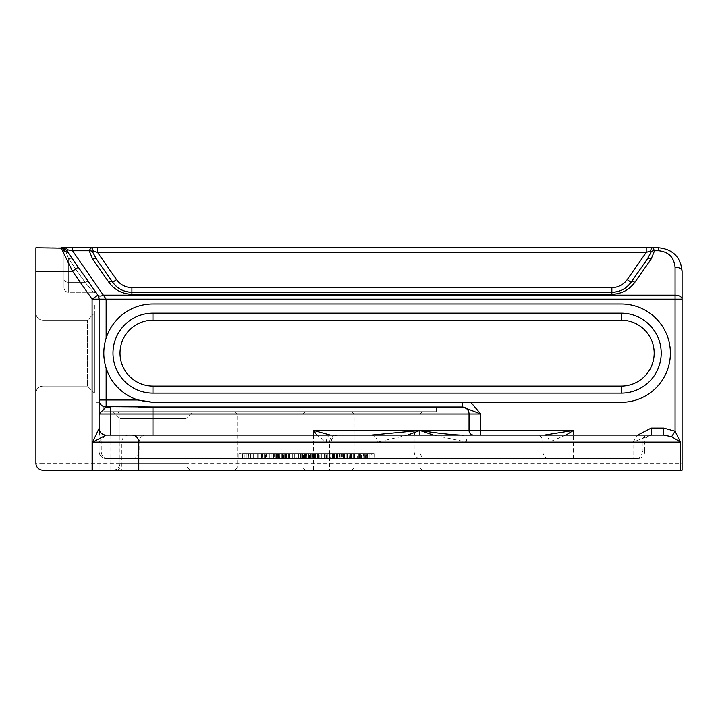 <?xml version="1.0" encoding="UTF-8"?>
<svg xmlns="http://www.w3.org/2000/svg" width="718" height="718" viewBox="0 0 718 718"><rect width="100%" height="100%" fill="white"/><g stroke="black" fill="none" stroke-linecap="round" stroke-linejoin="round"><path stroke-width="0.54" stroke-dasharray="3.59 2.69" d="M192.945 470.209L112.986 470.209L192.945 470.209A7.027 7.027 0 0 1 185.917 463.191L185.917 418.702L192.945 411.683L112.986 411.683L192.945 411.683M112.986 470.209A7.027 7.027 0 0 0 120.014 463.191L120.014 418.702L112.986 411.683M185.917 418.702L120.014 418.702L185.917 418.702M152.961 411.683L436.266 411.683L103.796 411.683L422.39 411.683L152.961 411.683L305.329 411.683L152.961 411.683L152.961 414.017L120.014 414.017L117.671 411.683L120.014 414.017L420.048 414.017L152.961 414.017L152.961 406.998L152.961 411.683M35.9 353.148L35.9 313.165L35.9 353.148M35.9 313.165C36.313 317.437 38.655 319.779 42.927 320.192C38.655 319.779 36.313 317.437 35.9 313.165C36.313 317.437 38.655 319.779 42.927 320.192C38.655 319.779 36.313 317.437 35.9 313.165C36.313 317.437 38.655 319.779 42.927 320.192C38.655 319.779 36.313 317.437 35.9 313.165C36.313 317.437 38.655 319.779 42.927 320.192C38.655 319.779 36.313 317.437 35.9 313.165C36.313 317.437 38.655 319.779 42.927 320.192L87.408 320.192L42.927 320.192L87.408 320.192L42.927 320.192L87.408 320.192L42.927 320.192L87.408 320.192L42.927 320.192L42.927 386.104L42.927 320.192L87.408 320.192L87.408 386.104L87.408 320.192L94.435 313.165L94.435 393.123L94.435 313.165L94.435 393.123L94.435 313.165L94.435 393.123L94.435 313.165L94.435 393.123L94.435 313.165L94.435 393.123L94.435 313.165L94.435 393.123L94.435 313.165L94.435 393.123L94.435 313.165L94.435 393.123L94.435 313.165L94.435 393.123L94.435 313.165L87.408 320.192L94.435 313.165M35.9 393.123C36.313 388.86 38.655 386.517 42.927 386.104C38.655 386.517 36.313 388.86 35.9 393.123C36.313 388.86 38.655 386.517 42.927 386.104C38.655 386.517 36.313 388.86 35.9 393.123C36.313 388.86 38.655 386.517 42.927 386.104C38.655 386.517 36.313 388.86 35.9 393.123C36.313 388.86 38.655 386.517 42.927 386.104C38.655 386.517 36.313 388.86 35.9 393.123C36.313 388.86 38.655 386.517 42.927 386.104L87.408 386.104L94.435 393.123M94.435 353.148L94.435 303.983L94.435 353.148M99.192 400.994L99.111 399.971C99.569 403.094 99.569 403.094 99.111 399.971L99.111 299.173M470.829 402.313L621.223 402.313A49.165 49.165 0 0 0 670.397 353.148A49.165 49.165 0 0 0 621.223 303.983L152.961 303.983A49.165 49.165 0 0 0 103.796 353.148A49.165 49.165 0 0 0 152.961 402.313L462.616 402.313M277.713 453.821L304.638 453.821L253.274 453.821L289.659 453.821L273.486 453.821L273.486 458.506L253.274 458.506L637.728 458.506L106.138 458.506L279.939 458.506L279.939 453.821L279.724 458.506L258.947 458.506L304.638 458.506L267.967 458.506L275.227 458.506L273.486 458.506L274.249 458.506L274.249 453.821L277.713 453.821L277.713 458.506M636.722 458.506A7.027 5.511 -90 0 0 642.233 451.478L644.755 451.478A7.027 7.027 0 0 1 637.728 458.506M99.111 428.305L99.111 470.209L422.39 470.209L99.111 470.209L99.111 435.09L99.111 442.117L99.111 435.09L104.765 435.09M107.942 458.506A7.027 6.704 -90 0 1 101.238 451.478L101.238 442.117L99.111 442.117L99.111 451.478L99.111 442.117L331.142 442.117L331.142 470.209M62.601 247.961L61.03 247.791A7.027 7.027 0 0 1 66.783 250.779L61.03 247.791L66.783 250.779L61.03 247.791L59.316 247.791L61.03 247.791L59.316 247.791L61.03 247.791L59.316 247.791L61.03 247.791L66.783 250.779L63.381 248.195M120.014 467.867L120.014 414.017L120.014 467.867L152.961 467.867L120.014 467.867L152.961 467.867L120.014 467.867L117.671 470.209L120.014 467.867M99.335 401.721L99.47 402.17M99.111 414.017L99.111 399.971C99.569 403.094 99.569 403.094 99.111 399.971C99.569 403.094 99.569 403.094 99.111 399.971L99.111 353.148L99.111 399.971A7.027 7.027 0 0 0 106.138 406.998L152.961 406.998M110.823 406.998L106.138 406.998A7.027 7.027 0 0 1 99.111 399.971M436.266 406.998L402.089 406.998L436.266 406.998L436.266 411.683M234.732 470.209L237.075 467.867L302.987 467.867L152.961 467.867L237.075 467.867L237.075 414.017L234.732 411.683M305.329 470.209L302.987 467.867L302.987 414.017L305.329 411.683M351.802 470.209L354.145 467.867L420.048 467.867L152.961 467.867L354.145 467.867L354.145 414.017L351.802 411.683M422.39 470.209L420.048 467.867L420.048 414.017L422.39 411.683M99.111 353.148L99.111 402.313L99.111 353.148M663.719 435.09L651.181 435.09L633.052 442.117L637.647 435.09M152.961 320.192L621.223 320.192L621.223 313.165L152.961 313.165L152.961 320.192A32.956 32.956 0 0 0 120.014 353.148A32.956 32.956 0 0 1 152.961 320.192M621.223 393.123L621.223 386.104L152.961 386.104A32.956 32.956 0 0 1 120.014 353.148A32.956 32.956 0 0 0 152.961 386.104L152.961 393.123L621.223 393.123A39.975 39.975 0 0 0 661.206 353.148A39.975 39.975 0 0 0 621.223 313.165M65.598 249.478L88.844 282.291A4.685 2.333 145 0 0 85.011 282.291L93.403 292.271L85.011 282.291A4.685 2.333 145 0 1 88.844 282.291A4.685 2.333 -35 0 0 85.011 282.291L68.677 258.965L65.814 251.345L64.853 250.923L63.992 252.467L63.992 287.586L63.992 252.467L63.992 287.586L63.992 252.467L64.853 250.923L65.814 251.345L68.677 258.965L65.814 251.345L64.853 250.923L63.992 252.467L64.853 250.923L65.814 251.345L68.677 258.965L65.814 251.345L64.853 250.923L63.992 252.467L64.853 250.923L65.814 251.345L68.677 258.965A4.685 2.333 145 0 1 72.518 258.965L66.783 250.779L65.814 251.345M365.22 458.506L341.768 458.506L341.768 453.821L342.1 458.506L358.129 458.506L348.939 458.506L348.939 453.821L349.298 458.506L374.105 458.506L374.105 453.821L374.024 458.506L365.22 458.506L365.22 453.821L361.899 453.821L361.899 458.506L361.899 453.821L358.381 453.821L358.381 458.506M358.381 453.821L366.404 453.821L366.404 458.506L365.597 458.506L365.597 453.821L363.425 453.821L363.425 458.506M334.821 458.506L361.567 458.506L330.854 458.506L334.821 458.506L334.821 453.821L361.567 453.821L361.567 458.506M326.932 458.506L351.416 458.506L351.416 453.821L313.389 453.821L351.326 453.821L351.326 458.506L313.389 458.506L329.239 458.506L326.771 458.506L326.905 453.821M319.196 458.506L319.196 453.821M294.021 458.506L324.733 458.506L282.389 458.506L314.924 458.506L314.924 453.821L314.744 458.506L294.021 458.506L294.021 453.821L297.988 453.821L297.988 458.506M297.988 453.821L324.733 453.821L317.042 453.821L319.097 453.821L319.097 458.506L318.487 458.506L318.487 453.821L315.328 453.821L315.328 458.506M315.328 453.821L311.747 453.821L313.524 453.821L313.524 458.506L312.698 458.506L312.698 453.821L308.516 453.821L308.516 458.506M308.516 453.821L282.389 453.821L309.009 453.821L309.009 458.506L308.668 453.821L306.227 453.821L306.227 458.506M278.01 458.506L278.27 453.821L278.01 458.506M284.22 458.506L283.502 458.506L283.502 453.821L284.22 453.821L284.22 458.506L284.229 453.821M266.288 453.821L238.87 453.821L246.202 453.821L244.183 453.821L244.183 458.506L244.928 458.506L244.928 453.821L273.262 453.821L266.288 453.821L266.288 458.506M273.262 458.506L272.939 453.821L273.262 458.506M330.181 458.506L296.893 458.506L296.893 453.821L337.496 453.821L296.974 453.821L296.974 458.506L337.496 458.506L330.181 458.506L330.181 453.821M303.66 458.506L303.723 453.821L303.66 458.506M308.686 458.506L309.476 458.506L309.476 453.821L308.686 453.821L308.686 458.506L308.677 453.821M337.496 458.506L336.823 458.506L336.823 453.821L337.496 453.821L337.496 458.506M565.91 435.09L549.135 442.117A7.027 4.855 90 0 0 544.28 435.09L536.732 435.09A7.027 6.112 90 0 1 542.844 442.117L466.826 442.117L433.466 435.09M651.181 435.09L647.744 435.09A7.027 5.511 90 0 0 642.233 442.117L633.052 442.117L633.052 458.506M119.951 458.506L119.951 435.09L106.138 435.09L99.111 442.117L642.233 442.117L642.233 451.478L644.755 451.478L644.755 442.117C645.168 437.854 647.51 435.512 651.782 435.09M42.927 247.791L35.9 247.791L35.9 463.191L42.927 463.191L42.927 470.209L682.1 470.209L682.1 463.191L42.927 463.191L42.927 247.791L658.684 247.791A23.416 23.416 0 0 1 682.1 271.198L682.1 463.191M469.042 430.414A4.685 4.685 0 0 0 473.727 435.09A4.685 4.685 0 0 1 469.042 430.414L469.042 414.017A7.027 7.027 0 0 0 462.015 406.998A7.027 7.027 0 0 1 469.042 414.017M97.845 295.143L78.262 267.177M72.518 258.965L88.844 282.291A4.685 2.333 145 0 0 85.011 282.291L68.677 258.965L68.677 282.291L85.011 282.291L68.677 258.965L85.011 282.291A4.685 2.333 -35 0 1 88.844 282.291A4.685 2.333 145 0 0 85.011 282.291L68.677 282.291L68.677 292.271L93.403 292.271A4.685 4.685 0 0 1 97.235 294.272A4.685 4.685 0 0 0 93.403 292.271A4.685 4.685 0 0 1 97.235 294.272A4.685 4.685 0 0 0 93.403 292.271A4.685 4.685 0 0 1 97.235 294.272A4.685 4.685 0 0 0 93.403 292.271L68.677 292.271A4.685 4.685 0 0 1 63.992 287.586L63.992 279.607L63.992 287.586A4.685 4.685 0 0 0 68.677 292.271A4.685 4.685 0 0 1 63.992 287.586A4.685 4.685 0 0 0 68.677 292.271A4.685 4.685 0 0 1 63.992 287.586A4.685 4.685 0 0 0 68.677 292.271L68.677 258.965L68.677 282.291L85.011 282.291L68.677 282.291L68.677 292.271L68.677 258.965L85.011 282.291L68.677 282.291L68.677 292.271L68.677 282.291L85.011 282.291L68.677 258.965L68.677 282.291L68.677 258.965A4.685 2.333 145 0 1 72.518 258.965A4.685 2.333 -35 0 0 68.677 258.965A4.685 2.333 145 0 1 72.518 258.965A4.685 2.333 -35 0 0 68.677 258.965A4.685 2.333 145 0 1 72.518 258.965M407.6 435.09L377.282 442.117A7.027 6.031 90 0 0 371.242 435.09L330.424 435.09A7.027 4.12 90 0 0 326.304 442.117L316.907 435.09M330.424 435.09L99.111 435.09M460.821 435.09A7.027 6.004 90 0 1 466.826 442.117M99.111 451.478A7.027 7.027 0 0 0 106.138 458.506A7.027 7.027 0 0 1 99.111 451.478A7.027 7.027 0 0 0 106.138 458.506M278.503 453.821L278.503 458.506L279.248 458.452L274.823 458.506M368.531 458.506L371.242 457.824L367.562 457.68L364.609 458.506M419.868 435.09L419.868 451.478C420.218 455.742 422.193 458.084 425.801 458.506M99.111 428.072A7.027 7.027 0 0 0 106.138 435.09M279.248 453.821L279.248 458.452M275.281 453.821L275.281 458.488M238.87 453.821L238.87 458.506M262.321 453.821L248.59 453.821L248.59 458.506L265.247 458.506L248.778 458.506L248.778 453.821L265.247 453.821L262.321 453.821L262.321 458.506M265.247 453.821L265.041 458.506L265.247 453.821M269.286 453.821L269.286 458.506M255.025 453.821L255.025 458.506M246.202 453.821L246.202 458.506M242.549 453.821L242.549 458.506M250.178 453.821L250.178 458.506M261.558 453.821L261.558 458.506M264.179 453.821L264.179 458.506M262.914 453.821L262.914 458.506M289.659 453.821L289.659 458.506M258.947 453.821L258.947 458.506M278.126 453.821L278.126 458.506M276.421 453.821L276.421 458.506M257.241 453.821L257.241 458.506M253.274 453.821L253.274 458.506M282.497 453.821L282.497 458.506M285.692 453.821L285.692 458.506M298.679 453.821L298.679 458.506M294.712 453.821L294.712 458.506M281.833 453.821L281.833 458.506M300.671 453.821L300.671 458.506M304.638 453.821L304.638 458.506M283.915 453.821L283.915 458.506M273.486 453.821L273.486 458.506L273.477 453.821L274.249 453.821L273.486 453.821M275.227 453.821L275.227 458.506M271.934 453.821L271.934 458.506M267.967 453.821L267.967 458.506M324.733 453.821L324.733 458.506M306.227 453.821L288.349 453.821L314.744 453.821L311.899 453.821L311.899 458.506M311.899 453.821L294.021 453.821M313.622 453.821L313.622 458.506M292.316 453.821L292.316 458.506M288.349 453.821L288.349 458.506M304.567 453.821L304.567 458.506M286.356 453.821L286.356 458.506M282.389 453.821L282.389 458.506M305.383 453.821L305.383 458.506M313.524 453.821L312.698 453.821L313.524 453.821M311.747 453.821L311.747 458.506M319.097 453.821L318.487 453.821L319.097 453.821M317.042 453.821L317.042 458.506M320.766 453.821L320.766 458.506M329.239 453.821L329.032 458.506L329.239 453.821M313.389 453.821L313.748 458.506L313.389 453.821M333.52 453.821L333.52 458.506M329.553 453.821L329.553 458.506M333.969 453.821L333.969 458.506M332.524 453.821L332.524 458.506M318.307 453.821L318.307 458.506M312.788 453.821L312.788 458.506M310.014 453.821L310.014 458.506M305.419 453.821L305.419 458.506M306.774 453.821L306.774 458.506M310.741 453.821L310.741 458.506M305.482 453.821L305.482 458.506M298.751 453.821L298.751 458.506M302.601 453.821L302.601 458.506M314.726 453.821L314.726 458.506M315.74 453.821L315.74 458.506M327.83 453.821L327.83 458.506M339.731 453.821L343.204 453.821L339.731 453.821L339.731 458.506L337.55 458.506L343.204 458.506L339.731 458.506M343.204 453.821L342.674 453.821L342.674 458.506L343.204 458.506L343.204 453.821M329.679 453.821L329.679 458.506M326.089 453.821L326.089 458.506M330.819 453.821L330.819 458.506M334.606 453.821L334.606 458.506M328.934 453.821L328.934 458.506M336.311 453.821L336.311 458.506M340.117 453.821L340.117 458.506M344.532 453.821L344.532 458.506M349.774 453.821L349.774 458.506M346.184 453.821L346.184 458.506M334.238 453.821L334.238 458.506M329.149 453.821L329.149 458.506M324.186 453.821L324.186 458.506M321.242 453.821L321.242 458.506M321.323 453.821L321.323 458.506M337.55 453.821L337.55 458.506M339.291 453.821L339.291 458.506M361.567 453.821L357.6 453.821L357.6 458.506M357.6 453.821L330.854 453.821L330.854 458.506M330.854 453.821L334.821 453.821M371.242 453.821L360.732 453.821L371.242 453.821L371.242 457.824M367.562 453.821L367.562 457.68M364.412 453.821L364.412 458.506M360.732 453.821L360.732 458.506M363.425 453.821L342.1 453.821L374.024 453.821L372.238 453.821L372.238 458.506M372.238 453.821L365.22 453.821M369.115 453.821L369.115 458.506M363.927 453.821L363.927 458.506M352.942 453.821L352.942 458.506M350.438 453.821L350.438 458.506M350.644 453.821L350.644 458.506M353.202 453.821L353.202 458.506M354.414 453.821L354.414 458.506M358.129 453.821L358.129 458.506M354.701 453.821L354.701 458.506M350.528 453.821L350.528 458.506M343.581 453.821L343.581 458.506L343.545 453.821M347.332 453.821L347.332 458.506M353.893 453.821L353.893 458.506M366.404 453.821L365.597 453.821L366.404 453.821M363.766 453.821L363.766 458.506M647.376 258.965L631.041 282.291M611.862 292.271L131.897 292.271M64.853 250.923A4.685 4.048 -90 0 0 61.03 247.791A4.685 4.048 90 0 1 64.853 250.923A4.685 4.048 -90 0 0 61.03 247.791A4.685 4.048 90 0 1 64.853 250.923A4.685 4.048 90 0 0 61.03 247.791M63.992 252.467A4.685 4.685 0 0 0 59.316 247.791A4.685 4.685 0 0 1 63.992 252.467A4.685 4.685 0 0 0 59.316 247.791A4.685 4.685 0 0 1 63.992 252.467A4.685 4.685 0 0 0 59.316 247.791A4.685 4.685 0 0 1 63.992 252.467M97.235 294.272A4.685 4.685 0 0 0 93.403 292.271A4.685 4.685 0 0 1 97.235 294.272A4.685 4.685 0 0 0 93.403 292.271M103.796 406.594L103.796 411.683L103.796 406.594M42.927 470.209A7.027 7.027 0 0 1 35.9 463.191A7.027 7.027 0 0 0 42.927 470.209M185.917 463.191L120.014 463.191L185.917 463.191M335.737 435.09A7.027 6.112 -90 0 0 329.625 442.117L329.625 470.209M152.961 467.867L152.961 414.017L152.961 467.867M573.422 458.506L573.422 435.09M313.488 435.09L313.488 470.209M152.961 435.09L152.961 470.209M110.823 435.09L110.823 470.209M338.16 435.09C333.897 435.512 331.554 437.854 331.142 442.117L326.304 442.117M128.468 435.09A7.027 6.615 -90 0 0 121.854 442.117L121.854 470.209M548.956 458.506A7.027 6.112 -90 0 1 542.844 451.478L542.844 442.117L549.135 442.117M132.345 458.506A7.027 6.758 -90 0 0 139.112 451.478L139.112 442.117A7.027 6.758 90 0 1 145.871 435.09M119.017 458.506L119.017 435.09M377.282 442.117L101.238 442.117A7.027 6.704 90 0 0 99.111 436.993M420.12 458.506A7.027 5.941 -90 0 1 414.178 451.478L414.178 435.09M253.921 453.821L253.921 458.506M250.726 453.821L250.726 458.506M279.841 453.821L279.841 458.506M310.194 453.821L310.194 458.506M301.704 453.821L301.704 458.506M317.446 453.821L317.446 458.506M325.2 453.821L325.2 458.506M357.851 453.821L357.851 458.506M359.512 453.821L359.512 458.506M68.677 282.291A4.685 2.684 0 0 1 63.992 279.607A4.685 2.684 180 0 0 68.677 282.291A4.685 2.684 0 0 1 63.992 279.607A4.685 2.684 180 0 0 68.677 282.291A4.685 2.684 0 0 1 63.992 279.607A4.685 2.684 180 0 0 68.677 282.291M68.677 292.271A4.685 4.685 0 0 1 63.992 287.586A4.685 4.685 0 0 0 68.677 292.271A4.685 4.685 0 0 1 63.992 287.586M387.092 406.998L387.092 411.683M99.111 303.983L94.435 303.983M42.927 386.104L87.408 386.104L42.927 386.104M273.702 458.506L273.702 453.821M265.472 458.506L265.472 453.821M277.758 458.506L277.758 453.821M309.234 458.506L309.234 453.821M313.595 458.506L313.595 453.821M337.604 458.506L337.604 453.821M303.427 458.506L303.427 453.821M313.183 458.506L313.183 453.821M329.463 458.506L329.463 453.821M326.466 458.506L326.466 453.821M366.79 458.506L366.79 453.821M99.515 402.313L94.435 402.313"/><path stroke-width="1.08" d="M99.111 368.137L99.111 338.151M152.961 320.192A32.956 32.956 0 0 0 120.014 353.148A32.956 32.956 0 0 0 152.961 386.104L621.223 386.104A32.956 32.956 0 0 0 654.179 353.148A32.956 32.956 0 0 0 621.223 320.192L152.961 320.192L152.961 313.165A39.975 39.975 0 0 0 112.986 353.148A39.975 39.975 0 0 0 152.961 393.123A39.975 39.975 0 0 1 112.986 353.148A39.975 39.975 0 0 1 152.961 313.165L621.223 313.165A39.975 39.975 0 0 1 661.206 353.148A39.975 39.975 0 0 1 621.223 393.123L152.961 393.123L152.961 386.104A32.956 32.956 0 0 1 120.014 353.148M637.647 435.09L651.181 428.072L663.719 428.072L675.073 431.204L675.073 299.173L106.138 299.173L106.138 338.151A49.165 49.165 0 0 1 152.961 303.983L621.223 303.983A49.165 49.165 0 0 1 670.397 353.148A49.165 49.165 0 0 1 621.223 402.313L470.829 402.313L480.746 414.017L462.616 406.998L152.961 406.998L462.616 406.998L462.616 402.313L470.829 402.313L152.961 402.313L137.973 399.971A49.165 49.165 0 0 1 106.138 368.137L106.138 406.998L103.796 406.594L152.961 406.998L152.961 435.09M97.549 247.791L652.806 247.791L654.547 250.779L651.208 258.965L634.874 282.291C629.139 290.009 621.474 294.003 611.862 294.272L131.897 294.272C122.284 294.003 114.611 290.009 108.876 282.291L92.55 258.965L89.203 250.779L90.953 247.791L97.549 247.791L97.549 252.467L116.549 279.607A18.731 18.731 0 0 0 131.897 287.586L131.897 292.271A23.416 23.416 0 0 1 112.717 282.291L96.383 258.965L112.717 282.291C117.492 288.717 123.882 292.046 131.897 292.271L611.862 292.271C619.867 292.046 626.258 288.717 631.041 282.291L647.376 258.965L651.513 251.345L650.589 250.923L646.2 252.467L97.549 252.467L93.169 250.923L92.245 251.345A4.685 2.684 177.8 0 0 89.203 250.779L72.536 250.779L67.734 249.873L66.783 250.779L97.845 295.143A7.027 7.027 0 0 1 99.111 299.173L99.111 428.305A7.027 6.92 180 0 0 105.708 435.216L92.793 442.117L92.793 470.209L42.927 470.209A7.027 7.027 0 0 1 35.9 463.191L35.9 247.791L63.381 248.195M650.589 250.923A4.685 2.342 -90 0 1 652.806 247.791L658.684 247.791C672.811 249.281 680.61 257.08 682.1 271.198L682.1 299.173A7.027 4.03 180 0 0 675.073 295.143L103.598 295.143A7.027 3.491 -35 0 1 97.845 295.143L99.111 299.173L106.138 299.173L72.536 250.779L72.536 247.791L61.03 247.791A7.027 7.027 0 0 1 66.783 250.779L65.814 251.345M137.973 399.971L99.111 399.971C99.569 403.094 99.569 403.094 99.111 399.971C99.569 403.094 99.569 403.094 99.111 399.971A7.027 7.027 0 0 0 106.138 406.998L99.111 414.017L99.111 435.09M99.335 401.721L99.192 400.994M402.089 406.998L137.973 406.998M462.015 406.998A7.027 7.027 0 0 1 469.042 414.017L110.823 414.017L110.823 406.998L106.138 406.998M106.138 338.151C103.024 348.14 103.024 358.138 106.138 368.137M62.601 247.961L65.598 249.478M72.536 247.791L90.953 247.791A4.685 2.342 -90 0 1 93.169 250.923M433.466 435.09L419.868 430.414L480.746 430.414L480.746 414.017L469.042 414.017L469.042 430.414A4.685 4.685 0 0 0 473.727 435.09M104.765 435.09L371.242 435.09L419.859 430.414C435.799 432.972 449.45 434.534 460.821 435.09M99.111 428.072A7.027 7.027 0 0 0 106.138 435.09L663.719 435.09L671.635 436.661L680.52 442.117L680.52 470.209L92.793 470.209M647.744 435.09L119.951 435.09M536.732 435.09L544.28 435.09L573.422 430.414L565.91 435.09M682.1 271.198A7.027 4.03 180 0 0 675.073 267.177L675.073 299.173L682.1 299.173L682.1 470.209L680.52 470.209M316.907 435.09L313.488 430.414L419.859 430.414L407.6 435.09M92.092 470.209L92.092 299.173L72.509 271.198L78.262 267.177L66.783 250.779A7.027 7.027 0 0 0 61.03 247.791A4.685 4.048 90 0 1 64.853 250.923M35.9 271.198L72.509 271.198L61.03 247.791M92.559 470.209L92.559 442.117L99.111 428.305M671.635 436.661L675.073 431.204L680.52 442.117L138.771 442.117L138.771 470.209M313.488 435.09L313.488 430.414L330.424 435.09M651.181 428.072L651.181 435.09M663.719 428.072L663.719 435.09M92.245 251.345L96.383 258.965A4.685 2.333 -35 0 0 92.55 258.965M131.897 287.586L611.862 287.586A18.731 18.731 0 0 0 627.2 279.607L631.041 282.291A23.416 23.416 0 0 1 611.862 292.271A23.416 23.416 0 0 0 631.041 282.291A4.685 2.333 -145 0 1 634.874 282.291M651.513 251.345A4.685 2.684 2.2 0 1 654.547 250.779L658.684 250.779L658.684 247.791M651.208 258.965A4.685 2.333 -145 0 0 647.376 258.965M627.2 279.607L646.2 252.467L646.2 247.791M108.876 282.291A4.685 2.333 -35 0 1 112.717 282.291A23.416 23.416 0 0 0 131.897 292.271L131.897 294.272M621.223 313.165L621.223 320.192A32.956 32.956 0 0 1 654.179 353.148A32.956 32.956 0 0 1 621.223 386.104A32.956 32.956 0 0 0 654.179 353.148A32.956 32.956 0 0 0 621.223 320.192A32.956 32.956 0 0 1 654.179 353.148A32.956 32.956 0 0 1 621.223 386.104L621.223 393.123M67.734 249.873A7.027 4.963 -90 0 0 64.198 247.791M480.746 435.09L480.746 430.414L573.422 430.414L573.422 435.09M419.868 435.09L419.868 430.414M99.111 414.017L110.823 414.017L110.823 435.09M675.073 267.177C674.031 257.286 668.575 251.83 658.684 250.779M97.845 295.143L92.092 299.173L99.111 299.173M131.968 435.09A7.027 6.803 -90 0 1 138.771 442.117L92.559 442.117M414.178 435.09L414.178 432.694A7.027 5.834 70.1 0 0 413.918 431.321M116.549 279.607L112.717 282.291M611.862 287.586L611.862 294.272"/></g></svg>
